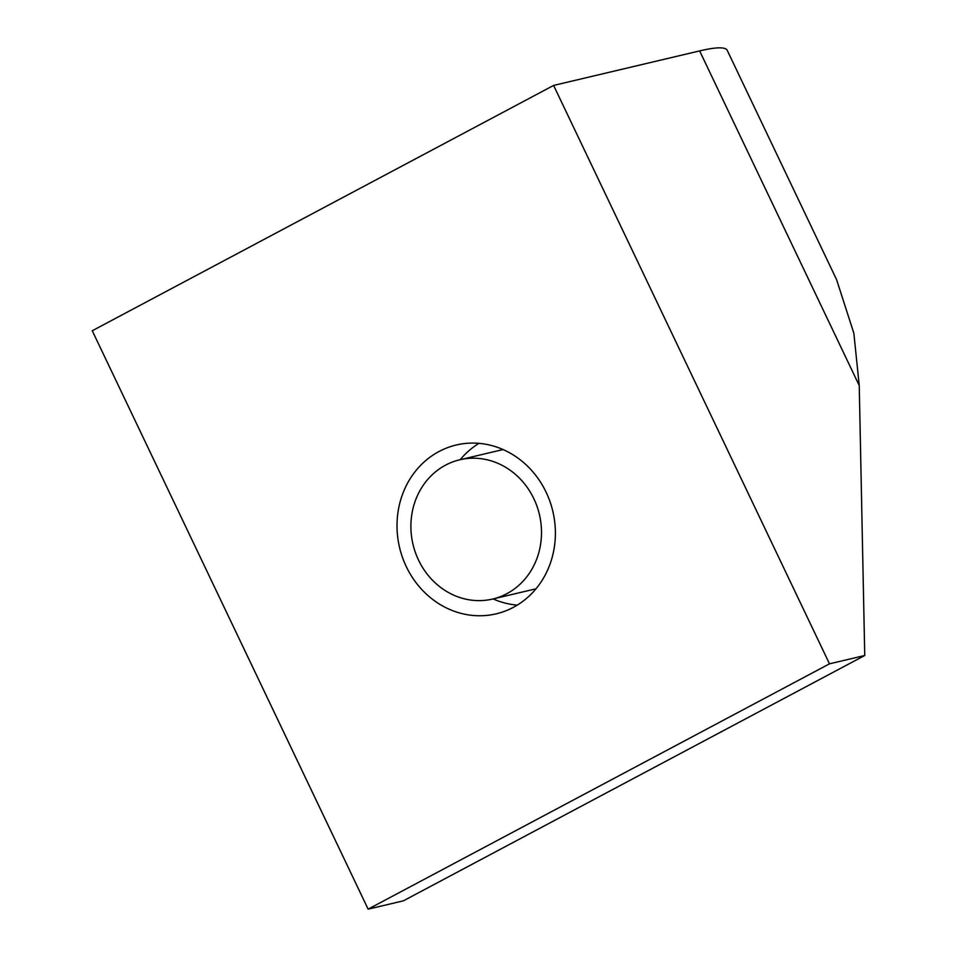 <?xml version="1.0" encoding="UTF-8"?>
<svg xmlns="http://www.w3.org/2000/svg" width="957" height="957" viewBox="0 0 957 957"><rect width="100%" height="100%" fill="white"/><g stroke="black" fill="none" stroke-linecap="round" stroke-linejoin="round"><path stroke-width="1.44" d="M439.036 451.501A86.74 78.749 76.7 0 1 456.25 445.005A86.74 78.749 76.7 0 1 549.988 501.588A86.74 78.749 76.7 0 1 513.371 607.348A86.74 78.749 76.7 0 1 496.157 613.844A86.74 78.749 76.7 0 1 402.418 557.261A86.74 78.749 76.7 0 1 439.036 451.501M506.851 593.687A71.548 64.944 76.7 0 1 492.652 599.046A71.548 64.944 76.7 0 1 415.35 552.38A71.548 64.944 76.7 0 1 445.543 465.15A71.548 64.944 76.7 0 1 459.743 459.791A71.548 64.944 76.7 0 1 537.056 506.456A71.548 64.944 76.7 0 1 506.851 593.687M368.134 909.15L829.492 663.823L553.613 85.424L92.255 330.751L368.134 909.15L403.387 900.824L864.745 655.497L859.242 385.551L853.847 333.215L836.585 279.635L727.248 50.374A286.167 27.813 154.5 0 0 699.627 50.912L553.613 85.424M478.99 443.342A86.74 78.749 -103.3 0 0 460.209 459.683M493.13 598.938A86.74 78.749 -103.3 0 0 517.223 605.135M829.492 663.823L864.745 655.497M859.242 385.551L699.627 50.912M492.652 599.046L535.992 588.806M459.743 459.791L503.083 449.551"/></g></svg>
